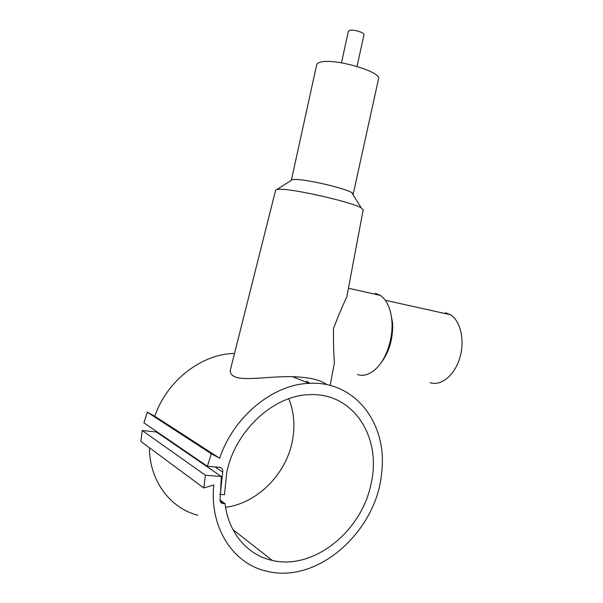 <?xml version="1.0" encoding="UTF-8"?>
<svg xmlns="http://www.w3.org/2000/svg" width="603" height="603" viewBox="0 0 603 603"><rect width="100%" height="100%" fill="white"/><g stroke="black" fill="none" stroke-linecap="round" stroke-linejoin="round"><path stroke-width="0.9" d="M234.522 353.456C202.088 353.765 167.039 380.244 154.798 416.236L147.29 412.173L143.913 422.854L207.379 466.277L219.613 467.31C222.01 467.785 223.035 469.383 222.688 472.089L220.291 494.437L224.459 494.716L226.728 472.42C235.419 429.818 274.569 394.829 309.995 394.671C353.855 392.568 382.166 438.08 370.966 484.171C361.755 530.926 313.861 570.446 272.277 560.428C247.78 555.25 228.454 533.044 225.077 503.701L220.02 499.962M225.077 503.701L222.906 503.558C221.211 503.211 220.253 502.118 220.035 500.264L221.361 476.498L205.412 475.247L203.776 487.955L213.794 484.97C209.309 527.376 233.06 563.797 266.458 571.139C318.128 584.601 376.928 530.497 381.631 472.918C387.895 424.406 355.672 380.516 309.196 383.35C273.378 384.367 233.806 415.964 219.665 458.235L154.798 416.236M326.713 384.646C320.917 379.958 309.512 377.297 292.508 376.664C269.677 376.106 244.479 381.171 234.665 376.702C230.836 374.787 229.517 372.119 230.693 368.674L275.601 190.239L277.109 189.365L281.149 189.267C297.339 189.546 352.348 202.359 361.22 207.862L363.172 209.897M306.678 381.232L309.972 383.32M341.456 62.825L348.376 31.303L349.672 30.338C353.516 29.223 364.529 32.622 363.986 34.733L363.941 34.921M378.45 79.264L378.586 78.646C380.84 71.651 335.848 58.416 321.248 61.996C318.248 62.591 316.711 63.601 316.628 65.026L291.324 180.335L292.523 179.573L295.47 179.43C307.183 179.393 345.104 188.287 351.7 192.583L353.237 193.978L352.891 194.498M225.59 507.281C256.961 503.384 285.355 474.78 292.048 442.542C295.357 426.977 294.264 412.377 288.777 398.741M220.291 494.437L219.824 494.098M219.665 458.235L211.284 453.75L207.379 466.277M333.934 365.222L334.431 362.599C333.678 354.594 333.369 343.197 333.482 328.416C338.705 314.992 343.145 304.485 346.793 296.902L347.305 294.166M357.428 374.516C363.541 376.543 369.79 374.569 376.174 368.591C386.395 358.943 393.292 338.313 391.912 321.098C390.797 308.623 386.96 300.068 380.403 295.425L375.307 293.262M430.082 382.664C440.921 386.395 454.587 375.435 459.788 357.903C465.109 340.416 460.556 320.751 450.305 314.691L445.496 312.753M380.403 363.692C389.116 352.604 393.179 339.014 392.591 322.937L390.382 311.517M156.916 431.756L156.833 432.253M221.361 476.498L156.463 432.004L142.233 430.527L140.883 441.419L203.776 487.955M205.412 475.247L142.233 430.527M149.438 447.75C149.469 480.727 170.114 508.201 197.776 515.218M211.284 453.75L147.29 412.173M222.688 472.089L215.022 466.918M223.208 503.588L220.283 501.417M292.508 376.664L309.196 383.35M292.523 179.573L277.109 189.365M232.939 529.615L272.277 560.428M348.421 288.242L380.403 295.425M385.34 300.286L450.305 314.691M392.591 322.937L391.912 321.098M363.24 209.505L346.793 296.902M334.431 362.599L330.135 385.43M351.7 192.583L361.22 207.862M378.586 78.646L353.237 193.978M363.986 34.733L357.021 66.42M220.404 501.696L222.906 503.558"/></g></svg>
